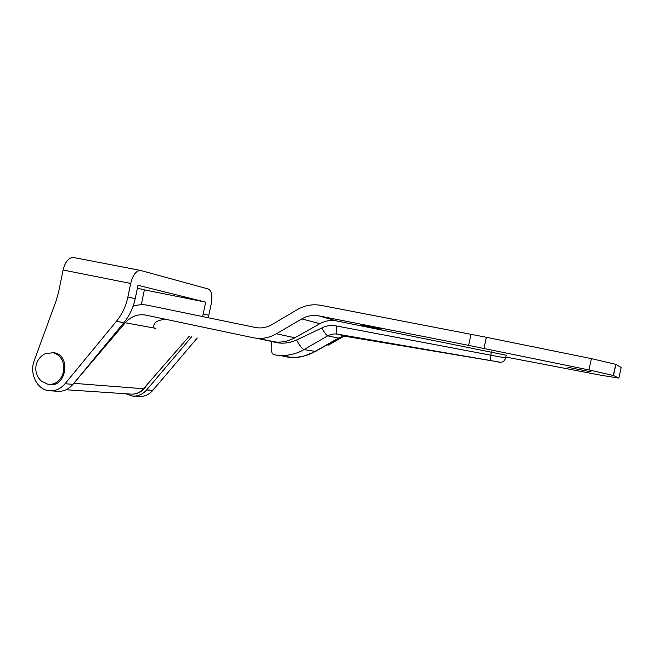 <?xml version="1.0" encoding="UTF-8"?>
<svg xmlns="http://www.w3.org/2000/svg" width="654" height="654" viewBox="0 0 654 654"><rect width="100%" height="100%" fill="white"/><g stroke="black" fill="none" stroke-linecap="round" stroke-linejoin="round"><path stroke-width="0.98" d="M141.305 304.739L144.379 289.861L205.683 302.14L202.609 316.577M208.274 317.746L211.299 303.538C212.615 295.608 211.651 290.777 208.413 289.043L140.414 270.396C136.057 270.715 132.811 275.064 130.686 283.452L63.103 270.02L58.533 292.371L56.179 300.677L34.278 360.46C29.128 373.442 36.967 389.686 49.066 390.708C55.214 391.264 60.536 388.942 65.04 383.734L116.396 321.318C122.11 314.304 125.936 306.186 127.898 296.981L130.686 283.452M191.663 336.794L146.643 389.947C142.572 394.517 137.741 396.545 132.157 396.046L125.715 393.757M133.727 396.152L138.395 396.447C143.945 396.945 148.736 394.934 152.774 390.413L197.255 338.004M50.799 390.822L57.127 391.231C63.217 391.779 68.498 389.482 72.962 384.339L123.843 322.684C129.492 315.751 133.285 307.732 135.223 298.633L137.978 285.275L205.683 302.14M144.379 289.861L137.389 288.152M63.103 270.02C65.204 261.87 68.588 257.692 73.256 257.463L73.927 257.586M591.118 371.881L567.966 367.311L591.118 371.881M381.47 329.142L360.28 324.907L381.47 329.142M506.212 355.212L336.736 320.951C330.818 319.855 325.193 320.771 319.863 323.689L294.84 337.791C287.474 341.813 279.806 343.031 271.835 341.445L272.505 341.584M256.646 338.257L271.835 341.445C280.002 344.143 288.251 343.669 296.581 340.006L321.833 327.965C325.888 325.692 330.826 325.046 336.655 326.019L505.616 357.991M74.744 382.181L125.274 322.765C131.086 316.315 137.937 313.765 145.834 315.114L253.278 337.742C261.273 339.328 268.99 338.004 276.438 333.769L301.805 318.89C307.216 315.8 312.914 314.803 318.907 315.898L468.624 345.369L588.96 369.935L613.321 375.478L618.864 378.094L601.345 375.306L505.82 357.043M133.073 306.309C137.961 304.625 142.899 304.282 147.869 305.279L255.428 327.474C261.142 328.578 266.652 327.621 271.941 324.58L297.218 309.653C304.756 305.304 312.726 303.881 321.122 305.377L486.347 337.292L591.412 358.629L615.741 364.327L621.186 367.434L618.864 378.094M155.979 329.076L154.115 328.038C152.644 323.166 156.461 320.239 165.552 319.266M287.31 355.228L284.752 356.479C292.992 358.694 306.849 356.741 314.607 351.697L338.069 338.339C341.053 336.728 344.102 336.164 347.209 336.63L499.272 362.063L337.227 334.129C333.965 333.622 330.793 334.194 327.695 335.837L303.947 349.604C295.673 354.721 282.634 356.929 273.92 354.607C271.304 354.174 270.445 348.132 271.835 341.445M275.293 341.985L258.109 338.371M66.079 389.743L130.44 394.076C135.443 394.55 139.792 392.768 143.479 388.738L189.227 336.262M327.065 344.854L328.357 345.132L343.219 336.63M296.581 340.006C299.434 345.32 301.886 348.517 303.947 349.604L315.514 351.451M321.833 327.965C324.155 332.273 326.109 334.897 327.695 335.837L338.764 338.167M336.655 326.019C335.952 330.622 336.148 333.327 337.227 334.129L347.356 336.655M491.252 351.778L490.32 360.338M36.052 365.561C35.095 371.603 36.828 376.753 41.259 380.996L48.208 384.438C55.933 384.691 61.043 380.44 63.52 371.693C64.664 361.891 61.272 355.555 53.358 352.702L45.355 353.651C40.434 356.095 37.352 359.986 36.101 365.316M49.541 384.536L49.565 384.544C66.103 387.585 71.261 355.874 54.707 352.866L52.761 352.58M155.652 387.021L149.938 393.119M146.749 384.985C144.232 389.645 140.643 392.523 135.975 393.626M203.222 313.994L208.863 315.269M146.643 389.947L152.774 390.413M116.396 321.318L123.843 322.684M127.898 296.981L135.223 298.633M65.04 383.734L72.962 384.339M318.907 315.898L336.736 320.951M615.888 364.401L613.46 375.543M471.003 334.251L468.624 345.369M73.804 383.326L143.479 388.738M125.274 322.765L154.115 328.038M276.438 333.769L294.831 337.799M301.805 318.89L319.863 323.689M486.347 337.292L483.952 348.443M591.412 358.629L588.96 369.935M140.414 270.396L73.256 257.463M506.229 355.122L505.632 357.893C504.577 361.474 502.158 362.856 498.389 362.046M615.741 364.327L613.321 375.478M284.866 356.487L280.01 355.449M284.866 356.495C293.033 357.64 299.238 357.566 303.481 356.275L315.203 351.631L338.535 338.298C341.355 337.415 339.189 336.573 346.931 336.589M54.323 352.784L52.974 352.62"/></g></svg>
